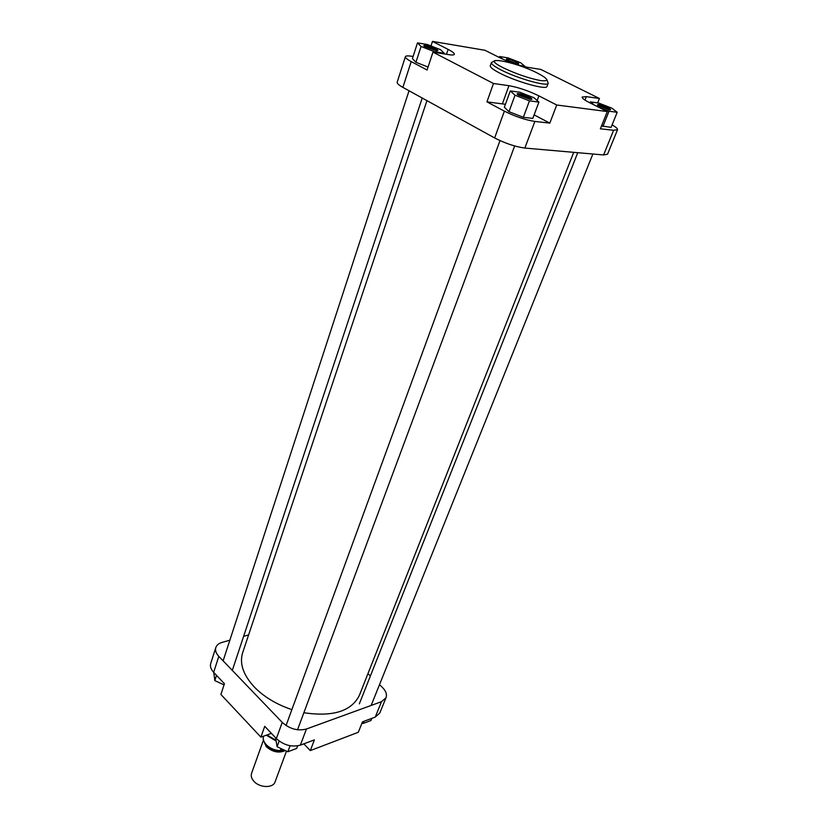 <?xml version="1.0" encoding="UTF-8"?>
<svg xmlns="http://www.w3.org/2000/svg" width="828" height="828" viewBox="0 0 828 828"><rect width="100%" height="100%" fill="white"/><g stroke="black" fill="none" stroke-linecap="round" stroke-linejoin="round"><path stroke-width="1.24" d="M426.948 100.633L242.625 652.826C239.323 663.59 243.266 675.037 254.444 687.147C264.142 697.01 276.624 704.493 291.87 709.617M303.876 712.732C332.98 717.038 351.496 711.242 359.393 695.323L573.732 152.342M435.756 48.873C438.25 50.239 438.498 50.86 436.48 50.736L424.836 46.647C420.52 43.998 430.415 46.026 435.756 48.873M436.439 50.736L434.824 49.701C430.757 47.807 427.445 46.792 424.867 46.668M516.506 62.079C519.011 63.383 519.384 63.994 517.635 63.891L506.529 59.864C505.608 58.208 508.93 58.943 516.506 62.079M517.324 63.849L506.788 60.03M607.897 107.64C610.919 109.234 611.375 109.958 609.273 109.813L597.826 105.508C596.564 103.593 599.917 104.307 607.897 107.64M609.16 109.793L607.017 108.458C603.188 106.688 600.155 105.725 597.919 105.57M529.361 97.135C532.435 98.822 532.735 99.577 530.241 99.401L518.38 95.054C513.66 92.115 523.441 93.988 529.361 97.135M530.5 99.422L528.399 98.014C524.041 95.976 520.636 94.941 518.162 94.909M491.439 62.576L490.311 65.785C490 67.244 493.157 69.697 499.791 73.133C516.268 81.786 546.842 90.314 546.997 86.412L548.198 83.235C548.053 87.075 517.459 78.505 500.95 69.883C494.306 66.457 491.139 64.015 491.439 62.576L495.072 60.516M505.432 104.287L486.936 101.865L504.376 111.138C515.171 116.51 525.335 119.936 534.867 121.437L549.813 123.113L534.122 114.885M510.286 90.925L504.355 107.257L508.992 111.687L523.348 117.307L532.808 118.394L538.924 102.082L533.998 97.756L519.808 92.229L510.286 90.925L515.006 95.21L529.454 100.85L538.924 102.082M549.813 123.113L556.726 105.001L607.297 111.563L600.383 128.795L613.61 130.275L617.533 129.706C617.802 128.713 615.991 127.108 612.099 124.893M601.542 125.908L611.085 127.388L617.202 112.287L611.902 108.168L598.603 103.024L590.385 101.896L594.452 105.125M413.089 56.47L411.423 56.221C407.759 55.673 405.751 55.828 405.378 56.697C405.161 57.732 407.097 59.368 411.205 61.582L427.072 70.018L432.982 52.123L493.467 83.493L508.951 85.688C518.349 87.364 528.336 90.759 538.904 95.872L556.726 105.001M417.488 42.88L421.059 46.471L434.565 51.719L444.274 53.282L440.506 49.649L427.227 44.495L417.488 42.88L412.416 58.571L415.915 62.297L428.055 67.037M617.533 129.706L607.555 154.194L603.591 154.95L524.859 148.067C515.347 146.773 505.277 143.41 494.637 137.955L402.874 87.364C398.827 85.098 396.922 83.39 397.181 82.241L405.378 56.697M432.982 52.123L448.693 54.648C452.14 55.186 454.023 55.072 454.344 54.296C454.531 53.282 452.461 51.646 448.124 49.401L432.495 41.4L484.96 50.28L500.402 58.022C509.944 62.524 518.959 65.619 527.446 67.285L540.808 69.428L599.42 98.48L586.338 96.638L582.136 97.042C581.898 98.159 584.454 100.074 589.795 102.796L607.297 111.563M430.995 45.954L432.495 41.4M486.936 101.865L493.467 83.493M597.671 102.889L599.42 98.48M444.274 53.282L444.067 53.903M434.565 51.719L434.358 52.35M421.059 46.471L415.915 62.297M519.601 65.412L524.869 66.261L520.646 62.752L508.154 57.929L499.688 56.521L502.751 59.14M499.688 56.521L499.346 57.484M598.323 107.071L609.035 111.221L617.202 112.287M590.385 101.896L589.991 102.9M609.035 111.221L602.929 126.446M515.006 95.21L508.992 111.687M529.454 100.85L523.348 117.307M310.303 750.592L314.392 739.88L300.378 745.128C291.756 747.405 283.745 745.221 276.355 738.586L282.244 722.389C289.717 729.002 297.78 731.217 306.432 729.013L381.501 701.678L386.024 697.725L379.773 713.063L375.239 717.089L362.488 721.861L358.317 732.273L310.303 750.592L303.814 743.844M276.355 738.586L264.743 726.311L260.892 737.137L271.418 733.37M260.892 737.137L220.9 694.464L224.44 683.731L213.655 672.336C210.871 669.283 209.888 666.323 210.726 663.445L215.829 647.548C215.001 650.394 216.004 653.333 218.82 656.366L213.655 672.336M282.244 722.389L218.82 656.366M386.024 697.725C387.183 694.381 385.889 690.852 382.143 687.147L379.514 684.652M370.385 675.979L367.953 673.661M215.829 647.548C216.688 645.074 218.799 643.346 222.152 642.362L229.863 640.189M243.618 636.318L248.597 634.921M224.057 684.891L214.814 680.606L213.779 672.471M214.814 680.606L216.522 675.369M297.625 745.862L296.662 748.44L287.844 751.752L277.09 746.732L275.558 737.738M277.09 746.732L279.16 741.05M287.844 751.752L290.079 745.738M371.824 718.362L370.965 720.505L363.099 723.455L362.043 722.968M363.099 723.455L363.958 721.312M263.449 740.108L251.567 773.331C250.749 775.898 251.495 778.527 253.823 781.208C259.485 787.945 273.178 788.339 275.082 781.88L286.478 751.11M285.298 750.561C278.912 753.397 272.567 752.103 266.254 746.659L263.573 740.511M280.257 750.737C274.658 750.52 269.959 748.533 266.161 744.755C263.563 741.847 262.683 739 263.532 736.195C262.704 738.928 263.583 741.743 266.171 744.631C269.938 748.367 274.617 750.365 280.195 750.623L283.383 749.661M266.885 745.335C270.601 748.709 275.041 750.468 280.185 750.644L280.961 748.533M537.579 73.164C513.598 60.848 477.301 54.824 503.258 67.792C516.558 74.106 529.071 78.381 540.777 80.616C549.626 81.465 548.56 78.981 537.579 73.164M411.205 61.582L402.874 87.364M494.637 137.955L504.376 111.138M534.867 121.437L524.859 148.067M603.591 154.95L613.61 130.275M446.489 54.296L448.124 49.401M584.982 100.095L586.338 96.638M502.41 103.79L508.951 85.688M537.165 100.54L538.904 95.872M266.947 734.974L275.641 740.077M375.239 717.089L381.501 701.678M306.432 729.013L300.378 745.128M265.312 743.751L267.03 746.152C272.567 751.017 278.301 752.321 284.252 750.064M284.791 750.323C278.663 752.952 272.629 751.679 266.657 746.514L264.184 741.991M577.747 152.694L359.331 703.872M592.879 154.008L371.151 705.446M499.988 140.605L286.053 725.525M514.654 145.976L297.531 729.779M546.728 79.322L548.198 83.235M266.357 735.181L275.807 740.832M409.032 90.759L223.125 660.847M422.208 98.025L232.575 669.604"/></g></svg>
